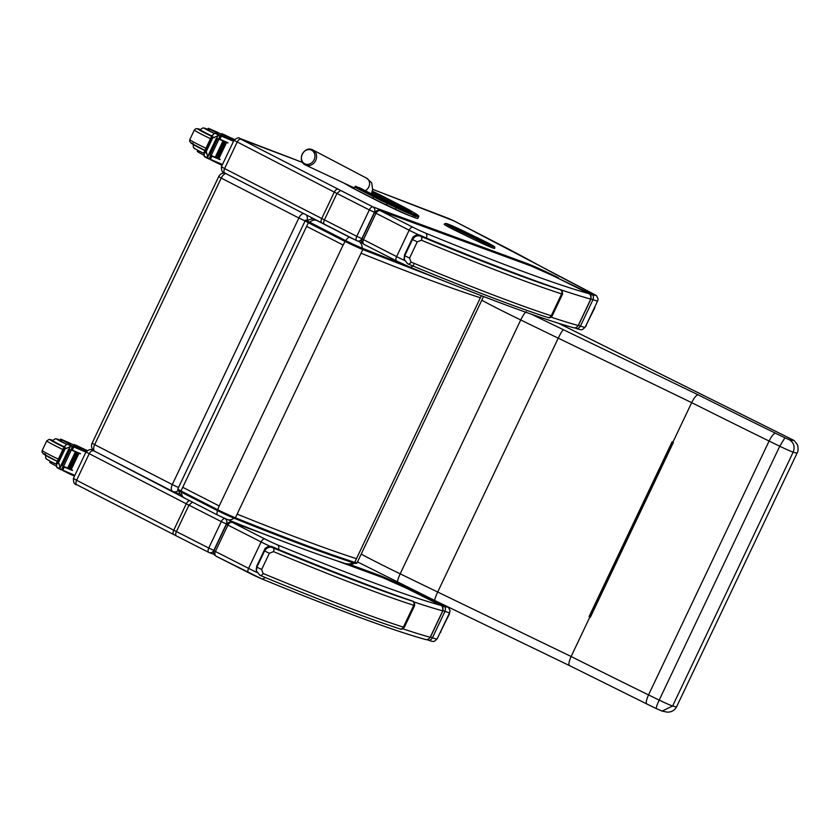 <?xml version="1.0" encoding="UTF-8"?>
<svg xmlns="http://www.w3.org/2000/svg" width="840" height="840" viewBox="0 0 840 840"><rect width="100%" height="100%" fill="white"/><g stroke="black" fill="none" stroke-linecap="round" stroke-linejoin="round"><path stroke-width="1.26" d="M234.35 518.312C284.949 538.702 324.681 553.529 353.535 562.811L353.661 562.863C324.807 553.591 285.054 538.755 234.392 518.332A0.935 0.714 -68 0 0 235.389 517.797A18.858 0.945 -154.6 0 1 217.476 509.628L217.329 510.542A17.924 0.903 25.4 0 0 234.35 518.312A0.935 0.714 -68 0 0 234.392 518.332L217.319 510.542L181.157 492.051A0.935 0.662 -61.8 0 1 180.989 490.969A12.463 0.63 -154.6 0 1 177.817 488.964L305.204 220.71A12.463 0.63 25.4 0 0 308.375 222.716A0.935 0.662 -61.8 0 1 309.382 222.117A11.529 0.578 -154.6 0 1 307.094 220.364M353.535 562.811L354.721 562.359C325.836 553.067 286.052 538.22 235.389 517.797L361.032 253.208C411.705 273.63 451.479 288.477 480.375 297.769L481.362 295.68M480.375 297.769L354.721 562.359A42.546 2.131 -154.6 0 0 357.126 562.726C356.927 563.609 355.772 563.65 353.661 562.863M315.494 219.671A9.377 8.274 -70 0 1 315.504 219.671L315.619 219.723A9.377 8.274 -70 0 0 315.504 219.671L313.373 219.114C313.582 218.505 311.441 218.957 306.925 220.469A11.025 0.557 25.4 0 0 309.719 222.254L345.649 240.629A17.419 0.871 25.4 0 0 362.197 248.178L406.602 265.734M233.961 518.154A9.377 7.192 112 0 1 227.241 519.466C277.399 539.69 316.88 554.432 345.692 563.682L349.503 563.997L353.02 562.653M217.476 510.584C216.783 513.272 216.878 514.784 217.749 515.13L227.241 519.466A9.377 7.192 112 0 1 227.231 519.466M356.454 240.44L349.671 237.279A9.377 2.583 116.2 0 0 345.66 240.629M384.321 197.043A1.124 0.588 -62.8 0 1 384.353 197.064L372.288 191.111A27.395 1.376 -154.6 0 1 384.321 197.043L403.263 206.766A27.395 1.376 -154.6 0 1 412.262 211.649L416.136 214.001A21.147 1.06 -154.6 0 1 414.918 214.557L413.049 213.853A21.147 1.06 -154.6 0 1 396.721 206.661L387.671 202.367A27.395 1.376 -154.6 0 1 374.608 195.941A1.124 0.588 -62.8 0 0 373.58 196.749L373.569 196.739A1.124 0.588 -62.8 0 1 374.598 195.941L355.614 186.197M412.703 216.825L414.572 217.529L415.286 216.006L413.427 215.303L412.703 216.825A22.281 1.124 -154.6 0 1 395.504 209.255L396.721 206.661M353.861 188.528L372.844 198.261L373.569 196.739L354.585 187.005L353.861 188.528A28.529 1.428 -154.6 0 1 344.474 183.424L344.516 183.341M395.504 209.255L386.442 204.96A28.518 1.428 -154.6 0 1 372.844 198.261M343.697 182.952L344.474 183.424M414.918 214.557A1.124 0.956 110.7 0 1 415.286 216.006A22.271 1.124 25.4 0 0 418.488 216.878L417.774 218.411A22.271 1.124 -154.6 0 1 414.572 217.529M314.002 159.968A7.602 6.562 116.4 0 1 309.288 164.094A7.602 6.562 116.4 0 1 301.403 157.364A7.602 6.562 116.4 0 1 310.159 149.698A7.602 6.562 116.4 0 1 314.002 159.968M305.088 220.952L298.862 218.001A6.258 3.329 -62.8 0 1 303.481 213.476M225.834 173.554A6.258 3.329 117.2 0 0 221.235 178.08L218.715 176.589L92.127 443.153L94.647 444.644A6.258 3.329 117.2 0 0 94.92 451.395L172.547 491.316A6.258 6.258 0 0 0 173.187 491.6L173.187 491.6A6.258 5.282 -69.1 0 1 172.725 491.4A6.258 3.329 -62.8 0 1 172.547 491.316A6.258 3.329 -62.8 0 1 172.284 484.565L178.5 487.515M92.127 443.153A6.258 6.258 0 0 0 94.92 451.395L94.92 451.395A6.258 3.329 117.2 0 0 95.099 451.479M179.718 493.679A6.258 5.282 -69.1 0 1 177.881 493.395L173.187 491.6A6.258 5.282 -69.1 0 0 178.416 490.445M307.167 220.311A6.258 5.282 -69.1 0 0 306.274 214.914M311.976 219.009A6.258 5.282 -69.1 0 0 311.514 217.613M484.019 242.214A1.25 1.228 -80.7 0 0 483.525 241.784L483.357 241.899M484.397 241.93L484.386 241.92A1.25 1.228 99.3 0 1 485.027 242.686A1.25 1.25 0 0 0 484.397 241.93L462.147 231.84L461.276 230.885L463.838 231.599L475.388 237.51M478.233 238.938L478.401 238.822A1.25 1.228 -80.7 0 0 477.761 238.707A1.25 1.25 0 0 1 478.065 238.718L478.128 238.728A1.25 1.228 99.3 0 1 478.454 238.833L462.735 230.769A13.755 0.693 25.4 0 0 448.119 224.459A13.755 0.693 25.4 0 0 457.894 229.982L476.332 238.487A1.25 1.25 0 0 0 475.976 238.371A1.25 1.228 99.3 0 1 476.312 238.476L483.819 242.12M463.134 230.843L447.783 223.997L445.399 223.377L444.192 224.238A17.199 0.861 25.4 0 0 456.697 231.126L476.102 240.545A17.199 0.861 25.4 0 0 494.655 248.409L494.707 248.304C494.099 246.225 498.582 248.588 482.528 240.261A15.95 0.798 -154.6 0 1 493.846 246.656A15.95 0.798 -154.6 0 1 476.91 239.337L457.506 229.918A15.95 0.798 -154.6 0 1 446.187 223.514A15.95 0.798 -154.6 0 1 463.124 230.832L482.528 240.261L463.124 230.832M575.663 327.726L575.704 328.262C577.322 329.133 578.886 328.409 580.45 326.088L578.487 325.258M591.014 298.851L592.988 299.691A46.904 2.352 25.4 0 0 597.702 300.783L585.165 327.191A46.904 2.352 -154.6 0 1 580.45 326.088L592.988 299.691C593.817 296.982 593.418 295.229 591.812 294.42L590.803 295.533M454.251 221.067A4.127 2.236 117.3 0 0 454.136 221.004A4.127 2.236 117.3 0 0 454.02 220.952L506.604 248.052M535.28 263.372L534.849 263.141A218.064 10.941 25.4 0 0 579.936 286.965L596.442 295.669L598.111 298.882L597.702 300.783M410.676 216.027A16.485 0.83 -154.6 0 1 410.046 215.796L408.188 215.093A16.485 0.83 -154.6 0 1 395.462 209.486L386.4 205.191A22.743 1.145 -154.6 0 1 375.554 199.857L356.57 190.113A22.743 1.145 -154.6 0 1 349.104 186.06L348.653 185.787M302.558 162.446L239.768 138.369C238.917 137.214 236.996 137.855 233.982 140.291L334.278 192.097A40.646 2.037 25.4 0 0 336.956 193.463L369.317 209.937A4.127 1.984 -63 0 1 372.95 206.892A4.127 3.612 110.2 0 1 374.409 212.258L374.63 212.341M528.171 264.925L526.659 263.34L372.95 206.892L340.546 190.407A36.519 1.838 -154.6 0 1 338.111 189.158L240.975 139.22L302.568 162.466M396.512 260.925L364.161 244.461C362.786 243.516 362.544 241.93 363.426 239.715L375.963 213.318C377.192 211.124 378.672 210.242 380.383 210.683L531.038 265.997A25.578 1.281 -154.6 0 1 552.815 275.667L555.965 276.56A27.573 1.386 25.4 0 0 526.659 263.34M556.847 277.631L558.117 277.673L555.965 276.56M557.277 277.841L587.349 292.246L586.436 292.425M587.034 292.73L587.895 292.519L587.349 292.246M587.675 293.044L587.895 292.519M589.974 294.42L591.087 294.063L587.99 292.562M448.413 218.39A4.127 3.455 111 0 1 448.718 218.484A4.127 3.455 111 0 1 449.012 218.621L454.02 220.952M356.675 240.639L324.513 224.27A4.127 1.984 117 0 1 324.408 224.228A4.127 1.89 -63.1 0 1 324.334 224.196A4.127 1.89 -63.1 0 1 324.419 219.859A4.127 1.984 117 0 0 324.408 224.228L356.769 240.702A4.127 4.127 0 0 0 357.221 240.891L357.221 240.891A4.127 3.612 -69.8 0 1 356.874 240.744A4.127 1.984 -63 0 1 356.769 240.702A4.127 1.984 -63 0 1 356.769 236.334L324.419 219.859L336.956 193.463L340.546 190.407M369.317 209.937L374.409 212.258L361.872 238.665L356.769 236.334L369.317 209.937M362.281 242.75L357.221 240.891A4.127 3.612 -69.8 0 0 361.872 238.665L362.093 238.749M558.768 323.369L792.361 439.625A9.377 3.234 -63.5 0 1 792.519 439.688L792.519 439.688A9.377 3.234 -63.5 0 1 792.655 439.761M789.432 439.803L784.907 437.808L779.74 446.25A14.921 0.745 25.4 0 0 793.159 452.151C795.134 446.775 793.895 442.659 789.432 439.803A60.091 3.014 -154.6 0 0 792.361 439.625A9.377 9.261 -46 0 1 794.861 441.336L794.861 441.336A9.377 9.377 0 0 0 792.519 439.688L558.852 323.389M784.907 437.808A98.427 4.935 -154.6 0 1 775.509 433.219C773.819 433.325 771.677 435.939 769.094 441.042A107.803 5.408 25.4 0 0 779.74 446.25L659.19 700.119C656.849 705.275 655.883 708.11 656.313 708.603L662.067 711.091L672.609 706.02A14.921 0.745 -154.6 0 1 659.19 700.119A107.803 5.408 -154.6 0 1 648.533 694.911A541.401 27.164 -154.6 0 1 571.126 656.502L437.693 592.032A336.105 16.863 -154.6 0 1 400.176 573.815A73.29 3.675 -154.6 0 1 361.221 554.106M794.861 441.336L797.076 444.276C797.969 444.549 798.651 451.469 797.223 452.792A69.479 3.486 25.4 0 1 793.159 452.151L672.609 706.02A69.479 3.486 -154.6 0 0 676.662 706.661C674.762 710.283 671.685 712.11 667.412 712.163L662.067 711.091M589.88 616.97L589.071 616.623L589.88 617.012A541.401 27.164 25.4 0 0 590.363 617.253L589.88 616.97L672.913 442.113M590.363 617.253L673.407 442.365A541.401 27.164 -154.6 0 1 672.924 442.124L672.126 441.735L589.071 616.623M775.509 433.219A532.024 26.701 -154.6 0 1 698.219 394.863C696.454 394.926 694.281 397.519 691.677 402.633L672.924 442.124M698.219 394.863L563.504 329.763C562.506 330.225 560.763 333.029 558.243 338.163L437.693 592.032C435.32 597.177 434.395 600.023 434.91 600.569L357.273 561.792M589.88 617.012L571.126 656.502C568.827 661.7 568.333 664.755 569.625 665.658L646.916 704.014C645.698 703.122 646.233 700.087 648.533 694.911L769.094 441.042A541.401 27.164 25.4 0 1 691.677 402.633L558.243 338.163A336.105 16.863 25.4 0 1 520.737 319.945L400.176 573.815C397.845 578.97 397.079 581.889 397.866 582.572L397.793 582.55M656.271 708.603L646.8 703.962M526.46 311.776C525.189 312.102 523.278 314.822 520.737 319.945A73.29 3.675 25.4 0 1 481.782 300.227M442.995 610.544L444.969 611.384C445.798 608.685 445.41 606.932 443.793 606.123L442.764 607.278M94.343 451.059L91.749 450.072C90.909 448.906 88.977 449.547 85.964 451.994L186.27 503.8A40.646 2.037 25.4 0 0 188.937 505.155L192.528 502.1M176.358 535.909A4.127 1.89 -63.1 0 1 176.316 535.889A4.127 1.89 -63.1 0 1 176.4 531.562L208.761 548.037L221.298 521.63L188.937 505.155L176.4 531.562A4.127 1.984 117 0 0 176.4 535.931L208.751 552.395A4.127 4.127 0 0 0 209.202 552.594L209.202 552.594A4.127 3.612 -69.8 0 1 208.856 552.447A4.127 1.984 -63 0 1 208.751 552.395A4.127 1.984 -63 0 1 208.761 548.037L213.853 550.357L226.391 523.961A4.127 3.612 -69.8 0 0 224.931 518.595A4.127 1.984 117 0 0 221.298 521.63L226.622 524.044M380.184 576.702L378.641 575.033L349.933 564.49M336.231 560.585L382.998 577.752A25.578 1.281 -154.6 0 1 404.765 587.423L407.957 588.252A27.573 1.386 25.4 0 0 378.641 575.033M408.733 589.344L410.099 589.365L407.957 588.252M409.195 589.575L410.099 589.365M438.365 604.159L439.331 603.939L410.12 589.375M438.963 604.464L439.877 604.212L439.331 603.939M439.635 604.8L439.877 604.212M441.913 606.154L443.069 605.755L439.95 604.254M445.977 605.924L448.423 607.373L450.093 610.586L449.683 612.486L437.147 638.883A46.904 2.352 -154.6 0 1 432.432 637.791L444.969 611.384A46.904 2.352 25.4 0 0 449.683 612.486M214.179 554.421L209.202 552.594A4.127 3.612 -69.8 0 0 213.853 550.357L214.074 550.442M427.718 639.965L427.718 639.965C429.303 640.836 430.878 640.111 432.432 637.791L430.479 636.951M427.634 639.471L426.951 639.597L427.665 639.944M401.709 218.484A1.502 1.312 -69.8 0 0 400.921 217.518A1.502 1.312 110.2 0 1 401.709 218.484M402.518 218.789A1.502 1.312 110.2 0 1 404.544 219.524A1.502 1.312 -69.8 0 0 403.746 218.558L406.581 219.597A1.502 1.312 110.2 0 1 407.369 220.563A1.502 1.312 -69.8 0 0 406.581 219.597A1.502 1.312 110.2 0 0 405.353 219.828M413.028 222.642A1.502 1.312 -69.8 0 0 412.241 221.676A1.502 1.312 110.2 0 1 413.028 222.642M413.837 222.936A1.502 1.312 110.2 0 1 415.863 223.681A1.502 1.312 -69.8 0 0 415.065 222.716L417.9 223.755A1.502 1.312 110.2 0 1 418.688 224.721A1.502 1.312 -69.8 0 0 417.9 223.755A1.502 1.312 110.2 0 0 416.671 223.976M424.347 226.8A1.502 1.312 -69.8 0 0 423.56 225.834A1.502 1.312 110.2 0 1 424.347 226.8M425.156 227.094A1.502 1.312 110.2 0 1 427.182 227.84A1.502 1.312 -69.8 0 0 426.394 226.874L429.219 227.913A1.502 1.312 110.2 0 1 430.007 228.879A1.502 1.312 -69.8 0 0 429.219 227.913A1.502 1.312 110.2 0 0 427.991 228.134M435.666 230.958A1.502 1.312 -69.8 0 0 434.879 229.992A1.502 1.312 110.2 0 1 435.666 230.958M436.485 231.252A1.502 1.312 110.2 0 1 438.501 231.998A1.502 1.312 -69.8 0 0 437.714 231.021L440.538 232.06A1.502 1.312 110.2 0 1 441.326 233.037A1.502 1.312 -69.8 0 0 440.538 232.06A1.502 1.312 110.2 0 0 439.31 232.291M446.985 235.116A1.502 1.312 -69.8 0 0 446.197 234.14A1.502 1.312 110.2 0 1 446.985 235.116M447.804 235.41A1.502 1.312 110.2 0 1 449.82 236.156A1.502 1.312 -69.8 0 0 449.032 235.179L451.857 236.219A1.502 1.312 110.2 0 1 452.655 237.195A1.502 1.312 -69.8 0 0 451.857 236.219A1.502 1.312 110.2 0 0 450.629 236.45M458.315 239.274A1.502 1.312 -69.8 0 0 457.517 238.297A1.502 1.312 110.2 0 1 458.315 239.274M459.123 239.568A1.502 1.312 110.2 0 1 461.139 240.314A1.502 1.312 -69.8 0 0 460.352 239.337L463.176 240.377A1.502 1.312 110.2 0 1 463.974 241.353A1.502 1.312 -69.8 0 0 463.176 240.377A1.502 1.312 110.2 0 0 461.947 240.608M469.634 243.432A1.502 1.312 -69.8 0 0 468.836 242.456A1.502 1.312 110.2 0 1 469.634 243.432M470.442 243.726A1.502 1.312 110.2 0 1 472.458 244.461A1.502 1.312 -69.8 0 0 471.671 243.495L474.506 244.535A1.502 1.312 110.2 0 1 475.293 245.501A1.502 1.312 -69.8 0 0 474.506 244.535A1.502 1.312 110.2 0 0 473.267 244.766M480.953 247.579A1.502 1.312 -69.8 0 0 480.165 246.614A1.502 1.312 110.2 0 1 480.953 247.579M481.761 247.884A1.502 1.312 110.2 0 1 483.777 248.619A1.502 1.312 -69.8 0 0 482.99 247.653L485.825 248.692A1.502 1.312 110.2 0 1 486.612 249.659A1.502 1.312 -69.8 0 0 485.825 248.692A1.502 1.312 110.2 0 0 484.586 248.923M492.272 251.738A1.502 1.312 -69.8 0 0 491.484 250.772A1.502 1.312 110.2 0 1 492.272 251.738M493.08 252.042A1.502 1.312 110.2 0 1 495.096 252.777A1.502 1.312 -69.8 0 0 494.308 251.811L497.144 252.851A1.502 1.312 110.2 0 1 497.931 253.816A1.502 1.312 -69.8 0 0 497.144 252.851A1.502 1.312 110.2 0 0 495.915 253.082M503.591 255.896A1.502 1.312 -69.8 0 0 502.803 254.929A1.502 1.312 110.2 0 1 503.591 255.896M504.399 256.19A1.502 1.312 110.2 0 1 506.425 256.935A1.502 1.312 -69.8 0 0 505.628 255.969L508.463 257.009A1.502 1.312 110.2 0 1 509.25 257.975A1.502 1.312 -69.8 0 0 508.463 257.009A1.502 1.312 110.2 0 0 507.234 257.229M514.909 260.053A1.502 1.312 -69.8 0 0 514.122 259.088A1.502 1.312 110.2 0 1 514.909 260.053M510.058 258.269A1.502 1.312 110.2 0 1 512.085 259.014A1.502 1.312 -69.8 0 0 511.287 258.048L514.122 259.088A1.502 1.312 110.2 0 0 512.894 259.308M498.74 254.121A1.502 1.312 110.2 0 1 500.766 254.856A1.502 1.312 -69.8 0 0 499.968 253.89L502.803 254.929A1.502 1.312 110.2 0 0 501.575 255.161M487.421 249.963A1.502 1.312 110.2 0 1 489.437 250.698A1.502 1.312 -69.8 0 0 488.649 249.732L491.484 250.772A1.502 1.312 110.2 0 0 490.256 251.003M476.102 245.805A1.502 1.312 110.2 0 1 478.118 246.54A1.502 1.312 -69.8 0 0 477.33 245.574L480.165 246.614A1.502 1.312 110.2 0 0 478.926 246.845M464.782 241.647A1.502 1.312 110.2 0 1 466.798 242.393A1.502 1.312 -69.8 0 0 466.011 241.416L468.836 242.456A1.502 1.312 110.2 0 0 467.607 242.686M453.464 237.489A1.502 1.312 110.2 0 1 455.48 238.234A1.502 1.312 -69.8 0 0 454.692 237.258L457.517 238.297A1.502 1.312 110.2 0 0 456.288 238.529M442.144 233.331A1.502 1.312 110.2 0 1 444.161 234.077A1.502 1.312 -69.8 0 0 443.373 233.1L446.197 234.14A1.502 1.312 110.2 0 0 444.969 234.371M430.815 229.173A1.502 1.312 110.2 0 1 432.842 229.918A1.502 1.312 -69.8 0 0 432.054 228.953L434.879 229.992A1.502 1.312 110.2 0 0 433.65 230.213M419.496 225.015A1.502 1.312 110.2 0 1 421.522 225.761A1.502 1.312 -69.8 0 0 420.725 224.794L423.56 225.834A1.502 1.312 110.2 0 0 422.331 226.054M408.177 220.868A1.502 1.312 110.2 0 1 410.204 221.603A1.502 1.312 -69.8 0 0 409.406 220.637L412.241 221.676A1.502 1.312 110.2 0 0 411.012 221.897M396.05 216.405A1.502 1.312 -69.8 0 0 395.262 215.439A1.502 1.312 110.2 0 1 396.05 216.405M396.858 216.709A1.502 1.312 110.2 0 1 398.874 217.445A1.502 1.312 -69.8 0 0 398.087 216.478L400.921 217.518A1.502 1.312 110.2 0 0 399.693 217.749M393.215 215.366A1.502 1.312 -69.8 0 0 391.199 214.631M394.034 215.67A1.502 1.312 110.2 0 1 395.262 215.439L392.427 214.4M514.122 259.088L516.947 260.127A1.502 1.312 110.2 0 1 517.745 261.093M221.456 134.243A21.798 1.092 -154.6 0 1 217.571 132.3L208.331 128.258L209.465 129.024L208.772 130.494L207.638 129.727L208.331 128.258M222.107 165.312A15.341 0.766 -154.6 0 1 210.378 159.642L209.727 158.928M233.541 141.236A66.476 3.339 -154.6 0 1 222.002 136.343L219.303 136.815M218.789 138.726L219.912 139.251A66.476 3.339 25.4 0 0 228.039 142.737L226.38 142.212A59.577 2.993 25.4 0 1 218.684 138.947M214.421 137.655L211.827 136.322L212.678 138.043L219.587 135.02L220.216 135.282L218.946 139.156A66.476 3.339 25.4 0 0 227.913 143M218.946 139.156L211.176 155.516A66.476 3.339 25.4 0 0 220.143 159.359L218.127 158.508M210.767 155.631L211.89 156.156A66.476 3.339 25.4 0 0 220.017 159.632M211.89 156.156L210.462 159.169L210.977 159.569A66.476 3.339 25.4 0 0 222.516 164.451M209.612 157.216L210.977 159.569M222.968 140.963L223.681 141.278A66.476 3.339 25.4 0 1 222.968 140.963L215.25 157.216L216.006 157.553L223.671 141.288M224.427 141.593L216.709 157.836L217.445 158.172L225.099 141.907A66.476 3.339 25.4 0 1 224.427 141.593L225.109 141.887M225.834 142.191L218.117 158.445L218.831 158.76L226.496 142.496A66.476 3.339 25.4 0 1 225.834 142.191L226.506 142.475M219.587 135.02L216.101 133.224L214.022 133.644L211.827 136.322L212.1 135.314L203.763 152.87L204.33 152.103L204.183 156.146L207.711 157.962L206.923 153.436L204.33 152.103L206.147 151.809L206.923 153.436M234.476 139.493A17.724 0.892 25.4 0 1 224.049 134.578L222.527 134.054A15.341 0.766 25.4 0 0 234.297 139.734M233.698 140.9A15.341 0.766 -154.6 0 1 221.97 135.24L221.193 134.778L221.76 133.591M211.176 155.516L208.971 158.981L207.711 157.962L208.331 158.718M216.993 138.432L217.613 138.695L216.962 138.484L208.982 154.591M216.342 138.222L208.625 154.476L209.255 154.749M216.101 133.224L220.216 135.282M197.831 150.381L197.305 151.473L198.44 152.24A34.471 1.732 25.4 0 0 203.732 155.148M199.028 151.001L198.44 152.24M218.033 134.117L216.248 132.71A34.471 1.732 -154.6 0 1 209.465 129.024M200.151 129.77A14.07 0.704 25.4 0 0 199.678 129.738A14.07 0.704 25.4 0 0 211.669 136.206M214.221 133.581L213.539 133.108A34.471 1.732 -154.6 0 1 208.772 130.494M212.667 130.421L217.97 132.762L212.667 130.421M73.836 445.095A21.798 1.092 -154.6 0 1 69.951 443.153L60.721 439.11L61.845 439.877L61.152 441.336L60.018 440.58L60.721 439.11M74.487 476.165A15.341 0.766 -154.6 0 1 62.769 470.495L62.118 469.781M85.922 452.078A66.476 3.339 -154.6 0 1 74.392 447.195L71.683 447.668M71.18 449.579L72.303 450.104A66.476 3.339 25.4 0 0 80.43 453.579L78.771 453.065A59.577 2.993 25.4 0 1 71.075 449.799M66.801 448.507L64.207 447.174L65.069 448.896L71.978 445.872L72.608 446.135L71.327 450.009A66.476 3.339 25.4 0 0 80.304 453.852M71.327 450.009L63.567 466.368A66.476 3.339 25.4 0 0 72.534 470.211L70.508 469.361M63.147 466.483L64.281 467.009A66.476 3.339 25.4 0 0 72.398 470.484M64.281 467.009L62.843 470.012L63.357 470.421A66.476 3.339 25.4 0 0 74.897 475.304M62.002 468.069L63.357 470.421M75.358 451.815L67.641 468.069L68.397 468.405L76.052 452.141A66.476 3.339 25.4 0 1 75.358 451.815L76.062 452.12M76.808 452.445L69.09 468.689L69.825 469.014L77.49 452.76A66.476 3.339 25.4 0 1 76.808 452.445L77.501 452.739M78.225 453.044L78.886 453.327A66.476 3.339 25.4 0 1 78.225 453.044L70.508 469.287L71.222 469.613L78.876 453.348M71.978 445.872L68.492 444.077L66.402 444.497L64.207 447.174L64.48 446.166L56.144 463.712L56.721 462.956L56.574 466.998L60.102 468.815L59.315 464.289L56.721 462.956L58.527 462.661L59.315 464.289M87.181 450.492A17.724 0.892 25.4 0 1 76.44 445.431L74.918 444.906A15.341 0.766 25.4 0 0 86.93 450.702M86.09 451.763A15.341 0.766 -154.6 0 1 74.351 446.093L73.584 445.631L74.141 444.444M63.567 466.368L61.352 469.833L60.102 468.815L60.721 469.57M68.723 449.075L61.016 465.318L61.635 465.602L69.353 449.348L68.723 449.075L69.373 449.284M68.492 444.077L72.608 446.135M50.211 461.223L49.686 462.326L50.82 463.092A34.471 1.732 25.4 0 0 56.123 466.001M51.419 461.853L50.82 463.092M70.413 444.959L68.639 443.562A34.471 1.732 -154.6 0 1 61.845 439.877M52.542 440.622A14.07 0.704 25.4 0 0 52.07 440.591A14.07 0.704 25.4 0 0 64.05 447.058M66.612 444.433L65.919 443.961A34.471 1.732 -154.6 0 1 61.152 441.336M65.058 441.273L70.361 443.615L65.058 441.273M594.447 307.639A1.565 1.312 111 0 1 594.342 307.892L594.71 308.028A1.565 1.312 -69 0 0 594.836 306.81M594.342 307.892L585.974 325.521A1.565 1.312 111 0 1 585.848 325.742M594.71 308.028L585.974 325.521M585.49 326.498A1.565 1.312 -69 0 0 586.341 325.657M449.106 613.694A1.565 1.312 111 0 1 449.012 613.946L449.379 614.082A1.565 1.312 -69 0 0 449.495 612.875M449.012 613.946L440.643 631.575A1.565 1.312 111 0 1 440.507 631.806M449.379 614.082L440.643 631.575M440.149 632.551A1.565 1.312 -69 0 0 441.011 631.712M419.149 235.042A15.635 0.788 25.4 0 1 409.154 230.213A4.127 1.984 -63 0 1 412.786 227.178L379.985 210.515C378.851 209.538 377.034 210.2 374.556 212.499L409.154 230.213L396.617 256.609A4.127 1.984 117 0 0 396.606 260.978L364.151 244.461C365.054 244.545 360.276 243.484 362.019 238.896L374.556 212.489M379.985 210.515L530.702 265.85L552.899 275.709M586.845 292.635L588.735 293.58C590.803 294.536 591.486 296.383 590.772 299.124L590.898 299.135C590.888 295.502 590.205 293.664 588.84 293.622L588.735 293.58A749.385 37.601 -154.6 0 1 425.418 233.047A11.508 0.578 -154.6 0 1 412.786 227.178M588.998 293.717L585.522 291.974M561.383 289.979A753.512 37.81 25.4 0 0 590.772 299.124L578.235 325.521C576.566 327.8 574.707 328.44 572.659 327.421M551.135 317.153A753.512 37.81 -154.6 0 0 578.235 325.521L578.361 325.531C576.681 327.611 575.022 328.335 573.363 327.695L573.321 327.684M555.461 276.948L584.367 291.354M555.576 277L585.291 291.837M552.815 275.667L554.463 276.476M554.547 276.518L555.146 276.78M248.472 572.67L216.111 556.216C214.736 555.272 214.494 553.686 215.387 551.471L213.969 550.651L226.517 524.244C228.995 521.944 230.811 521.283 231.945 522.26L264.401 534.208M270.144 546.347A15.635 0.788 25.4 0 1 261.114 541.968L227.923 525.073C229.152 522.879 230.622 521.997 232.334 522.428L264.747 538.923A4.127 1.984 -63 0 0 261.114 541.968L248.577 568.365L215.387 551.471L227.923 525.073L226.506 524.255M438.795 604.391L440.685 605.325C442.764 606.291 443.436 608.139 442.733 610.88L442.858 610.89C442.848 607.257 442.166 605.42 440.8 605.377L440.685 605.325A749.385 37.601 -154.6 0 1 277.379 544.803A11.508 0.578 -154.6 0 1 264.747 538.923M440.958 605.472L437.483 603.719M414.257 602.049A753.512 37.81 25.4 0 0 442.733 610.88L430.195 637.276C428.516 639.555 426.657 640.185 424.61 639.177M265.052 577.426A4.127 3.014 112.3 0 1 261.502 578.75C337.68 610.019 392.291 630.252 425.334 639.45L425.281 639.429C426.983 640.08 428.642 639.366 430.311 637.287L430.195 637.276A753.512 37.81 -154.6 0 1 402.822 628.813M407.421 588.703L436.443 603.173M436.202 603.047L437.241 603.593M382.998 577.752L336.956 560.826M382.683 577.615L407.117 588.546M437.43 603.687L407.536 588.756M561.099 289.863L561.855 290.325L561.099 289.863M407.705 263.844A3.129 2.216 -67.5 0 0 407.852 263.907L407.852 263.907A3.129 2.216 -67.5 0 0 411.002 262.07L409.542 258.09L417.239 241.868L421.386 240.209A667.538 33.495 25.4 0 0 561.635 293.895A12.506 0.63 25.4 0 0 562.128 294.031A3.129 3.045 -77.1 0 0 560.721 289.873L560.353 289.769A3.129 2.919 107.9 0 1 561.635 293.895L551.25 315.756A3.129 2.919 107.9 0 1 547.67 317.425C515.382 306.968 468.772 289.128 407.852 263.907L404.281 259.56L407.705 263.844M560.353 289.769A664.409 33.337 -154.6 0 1 420.767 236.334A3.129 2.216 112.5 0 1 421.386 240.209M404.114 258.657L404.586 254.762L412.293 238.539C414.341 235.242 417.113 234.234 420.609 235.515L420.767 236.334C417.753 234.948 414.992 235.998 412.471 239.484L417.239 241.868M409.542 258.09L404.765 255.707L404.586 254.751L412.293 238.529L412.471 239.484L404.765 255.707L404.281 259.56M560.721 289.873A13.44 0.672 -154.6 0 0 561.089 289.884A753.512 37.81 25.4 0 1 427.98 238.749A26.502 1.334 25.4 0 1 420.609 235.515A3.129 1.103 -65.7 0 0 420.556 235.484C418.887 234.181 412.933 235.421 412.293 238.529M279.783 550.032L279.972 550.106C335.675 572.975 380.079 590.037 413.217 601.283L413.973 601.734L413.217 601.283A13.44 0.672 -154.6 0 1 412.85 601.283L412.471 601.178A3.129 2.919 107.9 0 1 413.753 605.304A12.506 0.63 25.4 0 0 414.246 605.451A3.129 3.045 -77.1 0 0 412.85 601.283M259.822 575.253A3.129 2.216 -67.5 0 0 259.97 575.327L259.97 575.327A3.129 2.216 -67.5 0 0 263.12 573.489L261.66 569.499L269.356 553.287L273.504 551.628A667.538 33.495 25.4 0 0 413.753 605.304L403.368 627.165A3.129 2.919 107.9 0 1 399.798 628.835C367.5 618.387 320.891 600.548 259.97 575.327L256.399 570.969L259.822 575.253M412.471 601.178A664.409 33.337 -154.6 0 1 272.885 547.754A3.129 2.216 112.5 0 1 273.504 551.628M256.232 570.077L256.715 566.171L264.411 549.948C266.459 546.662 269.231 545.654 272.727 546.934L272.885 547.754C269.871 546.368 267.109 547.407 264.59 550.904L269.356 553.287M261.66 569.499L256.882 567.115L256.715 566.16L264.411 549.948L264.59 550.904L256.882 567.115L256.399 570.969M413.207 601.303A753.512 37.81 25.4 0 1 280.098 550.169A26.502 1.334 25.4 0 1 272.727 546.934A3.129 1.103 -65.7 0 0 272.685 546.903C271.005 545.591 265.052 546.829 264.411 549.948M217.476 509.628L180.989 490.969L182.732 487.305L219.219 505.964L217.329 510.542M217.182 510.468L181.198 492.062A0.935 0.662 -61.8 0 1 181.157 492.051L177.807 489.783L177.817 488.964M182.732 487.305L308.375 222.716L344.862 241.374A18.858 0.945 25.4 0 0 362.775 249.543A0.935 0.714 -68 0 0 362.534 248.357A17.924 0.903 -154.6 0 1 345.524 240.597L343.119 245.039L306.631 226.38M356.465 558.684C327.579 549.402 287.794 534.544 237.132 514.133M361.032 253.208L362.775 249.543L442.974 280.56M407.526 266.133L362.534 248.357M345.524 240.597L309.382 222.117M181.524 492.24A9.377 6.562 118.2 0 0 184.38 498.078A9.377 6.562 118.2 0 0 184.391 498.089A9.377 6.562 118.2 0 0 184.443 498.12M309.719 222.254A9.377 6.562 -61.8 0 1 316.733 220.437L316.06 219.944M362.197 248.178A9.377 7.192 -68 0 0 358.921 241.521M349.671 237.279L316.733 220.437M219.219 505.964L343.119 245.039M359.048 187.499L378.042 197.232A1.25 0.651 -62.8 0 1 378.074 197.253A1.25 0.651 -62.8 0 1 378.105 197.274M359.079 187.509L378.074 197.253A20.391 1.029 25.4 0 0 387.765 202.02L396.816 206.315A14.144 0.714 25.4 0 0 407.736 211.124A1.25 1.071 -69.3 0 0 407.558 211.05M407.736 211.124L409.605 211.827A1.25 1.071 -69.3 0 0 409.416 211.754M371.826 192.738A19.142 0.966 -154.6 0 1 379.722 196.634A1.25 0.651 -62.8 0 1 380.867 195.741A20.391 1.029 25.4 0 0 372.204 191.457M409.605 211.827A14.144 0.714 25.4 0 0 410.424 211.449A1.25 1.113 121.1 0 0 409.206 211.669M379.166 197.809L379.722 196.634L398.811 206.43A1.25 0.651 -62.8 0 1 399.956 205.527L380.867 195.741M410.424 211.449L406.507 209.097A1.25 1.113 121.1 0 0 404.954 209.769L406.151 210.494M398.496 207.102L398.811 206.43A18.711 0.935 -154.6 0 1 404.954 209.769L404.87 209.958M406.507 209.097A19.961 0.997 25.4 0 0 399.956 205.527M373.58 196.749A28.518 1.428 25.4 0 0 387.167 203.438L387.671 202.367M386.442 204.96L387.167 203.438L396.228 207.732A22.281 1.124 25.4 0 0 413.427 215.303A1.124 0.956 110.7 0 0 413.049 213.853M403.263 206.766A1.124 0.588 -62.8 0 1 403.294 206.777L384.353 197.064A1.124 0.588 -62.8 0 1 384.384 197.075M403.294 206.777A1.124 0.588 -62.8 0 1 403.326 206.797L412.356 211.701A1.124 1.008 -58.9 0 1 412.451 211.764M412.262 211.649A1.124 1.008 -58.9 0 1 412.356 211.701L416.241 214.042A1.124 1.008 -58.9 0 1 416.336 214.116M416.136 214.001A1.124 1.008 -58.9 0 1 416.241 214.042C418.593 215.46 419.349 216.405 418.488 216.878M371.438 193.851L372.624 189.409L371.679 182.805L366.544 178.143A7.035 6.069 116.4 0 1 368.56 179.991A7.035 6.069 116.4 0 1 368.718 187.152A7.035 6.069 116.4 0 1 365.19 190.649M315.567 160.755A8.389 7.234 -63.6 0 0 312.974 150.003C304.143 144.984 296.173 161.018 305.508 165.028A8.389 7.234 -63.6 0 0 315.567 160.755M298.862 218.001L172.284 484.565L94.647 444.644L221.235 178.08L298.862 218.001M473.981 237.626A1.25 1.228 -80.7 0 0 473.382 237.006M472.531 235.725L475.976 237.825M472.521 235.725L463.638 231.525L460.257 230.864A1.25 1.25 67.5 0 1 461.276 230.885M459.995 230.99A1.25 1.25 67.5 0 1 460.782 231.095M473.718 237.51A1.25 1.228 -80.7 0 0 473.151 236.964M486.455 243.264A1.25 1.228 99.3 0 0 486.181 243.17L483.808 242.12L487.662 243.464A1.25 1.228 -80.7 0 0 487.326 243.359L486.171 243.17M487.662 243.464L478.454 238.833M456.298 229.194A12.506 0.63 -154.6 0 1 460.058 230.937M476.91 239.337L476.154 240.429A17.199 0.861 25.4 0 0 494.707 248.304M457.506 229.918L456.75 231.011L476.102 240.545M444.245 224.123A17.199 0.861 25.4 0 0 456.75 231.011L456.697 231.126M506.352 247.916A168.746 8.463 -154.6 0 1 534.849 263.141M453.82 220.847A4.127 2.457 -62.5 0 1 453.957 220.91L372.635 189.315L449.012 218.621M595.749 295.26A42.777 2.142 -154.6 0 1 591.812 294.42L591.087 294.063M592.914 293.654A4.127 2.247 117.3 0 0 592.788 293.591L453.957 220.91A4.127 2.457 -62.5 0 1 454.052 220.962M596.442 295.669L592.788 293.591A4.127 2.247 117.3 0 0 592.673 293.528M557.687 278.05A4.127 1.47 -63.5 0 1 558.495 277.862M338.111 189.158A4.127 2.195 -62.8 0 0 334.278 192.097L321.741 218.505L224.606 168.567L237.143 142.159A4.127 2.195 -62.8 0 1 240.975 139.22M324.419 219.859A40.646 2.037 -154.6 0 1 321.741 218.505A4.127 2.195 117.2 0 0 321.919 222.957A4.127 2.195 117.2 0 0 322.035 223.01A36.519 1.838 25.4 0 0 324.24 224.133M324.408 224.228L224.784 173.019A4.127 2.195 117.2 0 1 224.606 168.567L221.445 166.698C221.34 170.803 222.453 172.914 224.784 173.019A4.127 2.195 117.2 0 0 224.9 173.072L321.804 222.894M563.504 329.763A326.729 16.39 -154.6 0 1 531.542 314.265M672.987 442.155L589.953 617.022L672.987 442.155M183.488 497.459L94.416 451.112M226.632 519.215L223.377 517.797M447.731 606.963A42.777 2.142 -154.6 0 1 443.793 606.123L443.069 605.755M176.4 531.562A40.646 2.037 -154.6 0 1 173.733 530.197L76.598 480.26L89.135 453.863A4.127 2.195 -62.8 0 1 92.957 450.923M208.656 552.342L176.495 535.972A4.127 1.984 117 0 1 176.4 535.931L173.901 534.649A4.127 2.195 117.2 0 1 173.733 530.197L186.27 503.8A4.127 2.195 -62.8 0 1 189.462 500.787M409.605 589.785A4.127 1.47 -63.5 0 1 410.487 589.554M85.964 451.994L73.427 478.391L76.598 480.26A4.127 2.195 117.2 0 0 76.766 484.712L173.901 534.649A4.127 2.195 117.2 0 0 174.017 534.702A36.519 1.838 25.4 0 0 176.232 535.836M73.427 478.391C73.332 482.507 74.445 484.617 76.766 484.712A4.127 2.195 117.2 0 0 76.881 484.764L173.785 534.587M221.351 136.238L219.912 139.251M222.002 136.343L220.332 135.482M212.163 137.781L205.632 151.547M222.527 134.054L221.97 135.24M208.96 154.634L207.711 157.259M217.959 135.681L216.689 138.348M218.547 135.135L215.03 133.319M208.131 158.613L204.845 156.922M212.678 138.043L206.147 151.809M193.158 143.472A16.254 0.819 25.4 0 0 204.928 150.412L190.922 143.031L189.609 141.12L189.819 139.577A18.764 0.945 25.4 0 0 205.947 148.271M210.494 138.684A18.764 0.945 25.4 0 1 194.376 129.98L196.172 128.573L200.277 129.518A16.254 0.819 25.4 0 0 199.216 129.938A16.254 0.819 25.4 0 0 211.617 136.311M213.539 133.108A10.511 0.525 -154.6 0 1 204.876 128.614A10.511 0.525 -154.6 0 1 207.805 129.36L203.07 127.838L200.203 129.654A13.629 0.683 -154.6 0 0 211.806 135.922M224.742 141.529L224.826 141.372A13.629 0.683 -154.6 0 1 223.923 141.183M198.87 150.916A10.511 0.525 25.4 0 0 203.606 153.258M193.672 144.711A13.629 0.683 25.4 0 0 198.618 147.483A13.629 0.683 25.4 0 0 204.855 150.559M73.731 447.09L72.303 450.104M74.392 447.195L72.713 446.334M64.554 448.634L58.013 462.399M74.918 444.906L74.351 446.093M61.341 465.486L60.102 468.111M70.35 446.523L69.08 449.19M70.938 445.988L67.41 444.171M60.512 469.466L57.236 467.775M65.069 448.896L58.527 462.661M45.549 454.325A16.254 0.819 25.4 0 0 57.309 461.265L43.312 453.884L42 451.973L42.21 450.419A18.764 0.945 25.4 0 0 58.328 459.123M62.885 449.526A18.764 0.945 25.4 0 1 46.757 440.832L49.224 439.362L52.657 440.37A16.254 0.819 25.4 0 0 51.608 440.79A16.254 0.819 25.4 0 0 64.008 447.163M65.919 443.961A10.511 0.525 -154.6 0 1 57.257 439.467A10.511 0.525 -154.6 0 1 60.197 440.213L55.461 438.69L52.595 440.507A13.629 0.683 -154.6 0 0 64.197 446.775M77.133 452.382L77.207 452.225A13.629 0.683 -154.6 0 1 76.314 452.036M51.261 461.769A10.511 0.525 25.4 0 0 55.996 464.111M46.063 455.564A13.629 0.683 25.4 0 0 51.009 458.336A13.629 0.683 25.4 0 0 57.236 461.412M404.544 260.484A15.635 0.788 -154.6 0 1 396.617 256.609L362.019 238.896M573.374 327.695C540.341 318.496 485.73 298.263 409.542 266.994L396.606 260.978A4.127 1.984 117 0 0 396.711 261.019A11.508 0.578 25.4 0 0 409.343 266.899A4.127 3.014 112.3 0 0 409.542 266.994A4.127 3.014 112.3 0 0 413.774 264.59M426.374 238.056A4.127 3.014 -67.7 0 0 425.418 233.047M585.186 291.795L586.698 292.562M256.882 572.418A15.635 0.788 -154.6 0 1 248.577 568.365A4.127 1.984 117 0 0 248.566 572.733A4.127 1.984 117 0 0 248.672 572.775A11.508 0.578 25.4 0 0 261.303 578.655A4.127 3.014 112.3 0 0 261.502 578.75L216.111 556.216C217.014 556.3 212.226 555.24 213.98 550.651M278.471 549.465A4.127 3.014 -67.7 0 0 277.379 544.803M437.136 603.54L438.659 604.317M547.953 317.499A3.129 3.045 -77.1 0 0 551.744 315.893A12.506 0.63 -154.6 0 1 551.25 315.756A667.538 33.495 -154.6 0 1 411.002 262.07M547.67 317.425L548.31 317.604C549.476 318.161 550.778 317.594 552.195 315.903A16.569 0.83 -154.6 0 1 551.744 315.893L562.128 294.031A16.569 0.83 25.4 0 0 562.579 294.042L561.855 290.325M404.103 258.615L404.596 254.751M400.071 628.908A3.129 3.045 -77.1 0 0 403.862 627.312A12.506 0.63 -154.6 0 1 403.368 627.165A667.538 33.495 -154.6 0 1 263.12 573.489M399.798 628.835L400.428 629.013C401.594 629.57 402.895 629.002 404.313 627.323A16.569 0.83 -154.6 0 1 403.862 627.312L414.246 605.451A16.569 0.83 25.4 0 0 414.697 605.462L413.973 601.734M357.126 562.726L483.546 296.52M307.703 220.563C305.959 219.933 305.13 219.975 305.204 220.71M355.373 563C347.865 566.139 347.655 563.567 345.807 563.724M217.623 515.088L182.826 497.154C181.745 495.653 181.283 497.983 178.71 490.455M378.074 197.253L410.949 212.299M366.544 178.143L312.974 150.003M354.175 187.866L305.508 165.028M224.816 173.03A6.258 6.258 0 0 0 218.715 176.589M448.382 224.941L475.923 238.361M483.808 242.12L476.322 238.487M576.103 328.43C582.908 330.635 581.805 330.046 585.165 327.191M233.982 140.291L221.445 166.698M797.223 452.792L676.662 706.661M569.499 665.606L434.847 600.548M446.197 606.029L448.423 607.373M428.085 640.133C434.889 642.327 433.786 641.739 437.147 638.883M398.087 216.478L395.262 215.439M409.406 220.637L406.581 219.597M403.746 218.558L400.921 217.518M420.725 224.794L417.9 223.755M415.065 222.716L412.241 221.676M432.054 228.953L429.219 227.913M426.394 226.874L423.56 225.834M443.373 233.1L440.538 232.06M437.714 231.021L434.879 229.992M454.692 237.258L451.857 236.219M449.032 235.179L446.197 234.14M466.011 241.416L463.176 240.377M460.352 239.337L457.517 238.297M477.33 245.574L474.506 244.535M471.671 243.495L468.836 242.456M488.649 249.732L485.825 248.692M482.99 247.653L480.165 246.614M499.968 253.89L497.144 252.851M494.308 251.811L491.484 250.772M511.287 258.048L508.463 257.009M505.628 255.969L502.803 254.929M209.895 154.948L217.613 138.695M217.445 158.172L225.162 141.918M216.006 157.553L223.724 141.309M218.831 158.76L226.548 142.506M218.652 139.01L220.395 135.345M209.139 159.043L210.882 155.39M204.771 156.891L208.226 158.666M194.376 129.98L189.819 139.577M204.057 153.478L198.776 150.875C190.754 146.412 195.111 148.596 193.326 147.168L193.253 144.302M62.276 465.801L69.993 449.547M69.825 469.014L77.543 452.77M68.397 468.405L76.114 452.161M71.222 469.613L78.939 453.358M71.043 449.862L72.786 446.197M61.53 469.896L63.263 466.242M57.162 467.733L60.606 469.518M46.757 440.832L42.21 450.419M56.438 464.32L51.166 461.727C43.145 457.265 47.492 459.449 45.717 458.01L45.633 455.154M578.361 325.531L590.898 299.135M584.315 291.322L585.47 291.931M430.322 637.287L442.858 610.89M263.329 533.788L231.945 522.26M420.556 235.484L427.865 238.697C483.556 261.555 527.961 278.618 561.089 289.863M552.195 315.903L562.579 294.042M404.093 258.573L404.261 259.445M272.675 546.903L279.993 550.106M404.313 627.323L414.697 605.462M256.715 566.171L256.221 570.034M256.211 569.993L256.378 570.864"/></g></svg>
